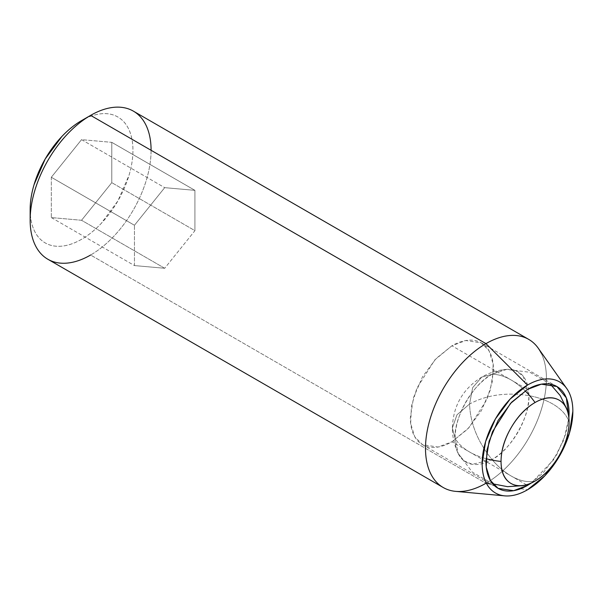 <?xml version="1.0" encoding="UTF-8"?>
<svg xmlns="http://www.w3.org/2000/svg" width="603" height="603" viewBox="0 0 603 603"><rect width="100%" height="100%" fill="white"/><g stroke="black" fill="none" stroke-linecap="round" stroke-linejoin="round"><path stroke-width="0.45" stroke-dasharray="3.02 2.26" d="M469.586 403.995L456.976 414.811L452.363 427.994L455.099 438.23C453.448 418.105 473.739 382.965 491.988 374.327L481.759 377.079L472.654 387.661L469.586 403.995C486.674 394.882 506.445 392.101 528.884 395.628C530.534 415.753 510.244 450.893 491.988 459.524C477.712 441.856 470.242 423.344 469.586 403.995L472.654 387.661L481.759 377.079L491.988 374.327L506.671 369.375L515.957 370.709L523.2 376.197L528.884 395.628C506.445 392.101 486.674 394.882 469.586 403.995C470.242 423.344 477.712 441.856 491.988 459.524L472.322 464.325L463.941 460.79L458.144 453.418L455.099 438.23L452.363 427.994L456.976 414.811L469.586 403.995M491.988 374.327A52.175 30.12 120 0 0 455.099 438.23A58.793 33.941 0 0 0 469.586 451.994A58.793 33.941 0 0 0 485.995 458.672A58.793 33.941 180 0 1 469.586 451.994A58.793 33.941 180 0 1 455.099 438.23A52.175 30.12 120 0 0 458.378 453.886A52.175 30.12 120 0 0 491.988 459.524A52.175 30.12 120 0 0 528.884 395.628A58.793 33.941 180 0 1 569.074 422.153A58.793 33.941 0 0 0 528.884 395.628A52.175 30.12 120 0 0 507.183 369.338A52.175 30.12 120 0 0 491.988 374.327A58.793 33.941 60 0 1 525.145 390.865A58.793 33.941 -120 0 0 491.988 374.327M535.057 481.066A58.793 33.941 60 0 1 491.988 459.524A58.793 33.941 -120 0 0 535.057 481.066M526.487 484.842L451.911 441.795L468.983 427.708L486.915 399.48L492.38 381.428L493.179 364.159L489.048 350.773L481.307 342.873L465.772 340.529L451.911 345.79L527.497 389.425L451.911 345.79L434.846 359.87L416.914 388.098L411.45 406.151L410.651 423.419L414.781 436.806L422.522 444.705L438.057 447.049L451.911 441.795L526.487 484.842M531.379 482.988L543.409 472.594L556.893 454.398L565.908 433.625L568.893 418.007L563.707 440.115L553.562 459.78L531.356 482.995M42.504 255.265A85.513 49.371 120 0 0 90.616 255.024L485.965 483.274A85.513 49.371 120 0 0 541.125 352.996M448.632 489.93A85.513 49.371 120 0 0 485.965 483.274L90.616 255.024A85.513 49.371 120 0 0 144.795 184.917A85.513 49.371 120 0 0 138.735 115.128M490.571 483.998L485.965 483.274A85.513 49.371 -60 0 0 540.145 413.168A85.513 49.371 -60 0 0 534.077 343.378M520.683 488.724L527.497 489.794L520.683 488.724M30.15 209.633A72.684 41.969 120 0 0 81.548 239.308A72.684 41.969 120 0 0 132.946 150.29A72.684 41.969 120 0 0 81.548 120.615C88.362 116.673 94.92 114.397 101.214 113.771C107.515 113.153 113.07 114.231 117.894 117.012C122.711 119.793 126.426 124.067 129.034 129.833C131.642 135.6 132.946 142.414 132.946 150.29C132.946 158.159 131.642 166.481 129.034 175.254L117.894 200.942L101.214 223.434C94.92 230.082 88.362 235.374 81.548 239.308C74.734 243.243 68.177 245.527 61.875 246.145C55.582 246.77 50.026 245.692 45.202 242.911C40.386 240.13 36.67 235.856 34.062 230.09C31.454 224.324 30.15 217.502 30.15 209.633M151.089 150.283A85.513 49.371 -60 0 1 90.616 255.024M81.548 220.276L51.315 217.57L51.315 177.259L81.548 139.647L111.781 142.346L111.781 182.664L81.548 220.276L111.781 182.664L111.781 142.346L194.927 190.352L194.927 230.663L111.781 182.664L194.927 230.663L164.694 268.275L81.548 220.276L164.694 268.275L134.454 265.576L51.315 217.57L81.548 220.276M51.315 217.57L134.454 265.576L134.454 225.266L51.315 177.259L51.315 217.57M51.315 177.259L134.454 225.266L164.694 187.654L81.548 139.647L51.315 177.259M81.548 139.647L164.694 187.654L194.927 190.352L111.781 142.346L81.548 139.647M194.927 190.352L164.694 187.654L134.454 225.266L134.454 265.576L164.694 268.275L194.927 230.663L194.927 190.352M451.911 345.79L436.007 358.627L422.522 376.815L413.507 397.596L410.341 417.789C410.341 424.158 411.397 429.668 413.507 434.333C415.618 438.999 418.618 442.451 422.522 444.705C426.419 446.959 430.911 447.825 436.007 447.32C441.102 446.823 446.401 444.976 451.911 441.795L467.822 428.952L481.307 410.764L490.322 389.983L493.488 369.79C493.488 363.421 492.432 357.911 490.322 353.245C488.211 348.579 485.211 345.127 481.307 342.873C477.41 340.627 472.918 339.753 467.822 340.258C462.727 340.763 457.428 342.602 451.911 345.79M492.734 483.825L472.322 472.134L458.144 453.418C454.315 445.361 452.386 436.881 452.363 427.994C453.094 405.789 462.893 388.814 481.759 377.079C489.47 372.654 497.776 370.084 506.671 369.375L529.962 372.292L550.298 384.126M566.805 409.03L567.883 412.542M522.552 485.671L526.14 484.842M481.307 342.873L556.893 386.515M504.764 495.87L504.048 495.802M566.737 388.52L566.323 387.933M422.522 444.705L498.101 488.347"/><path stroke-width="0.9" d="M485.995 458.672A58.793 33.941 0 0 0 501.048 461.431A48.104 27.768 -60 0 1 535.057 402.518A58.793 33.941 -120 0 0 525.145 390.865A58.793 33.941 60 0 1 535.057 402.518A48.104 27.768 -60 0 1 567.74 412.037A48.104 27.768 -60 0 1 569.074 422.153A48.104 27.768 -60 0 1 535.057 481.066C525.665 486.493 517.645 487.284 511.005 483.448C504.364 479.619 501.048 472.277 501.048 461.431C501.048 450.584 504.364 439.406 511.005 427.904C517.645 416.402 525.665 407.937 535.057 402.518C544.449 397.098 552.469 396.299 559.109 400.136C565.75 403.972 569.074 411.306 569.074 422.153C569.074 432.999 565.75 444.177 559.109 455.68C552.469 467.182 544.449 475.646 535.057 481.066A48.104 27.768 -60 0 1 525.628 484.97A48.104 27.768 -60 0 1 501.048 461.431A58.793 33.941 180 0 1 485.995 458.672M531.356 482.995L527.497 485.43L526.487 484.842L527.497 485.43L531.379 482.988M527.497 389.425L541.358 384.171L556.893 386.515L566.353 397.92L568.893 417.985L569.074 413.424C569.074 407.063 568.018 401.545 565.908 396.887C563.797 392.221 560.79 388.762 556.893 386.515C552.996 384.262 548.504 383.387 543.409 383.892C538.313 384.397 533.014 386.244 527.497 389.425L511.593 402.261L498.101 420.457L489.093 441.23L485.928 461.431C485.928 467.792 486.983 473.31 489.093 477.975C491.204 482.634 494.204 486.093 498.101 488.34C502.005 490.593 506.497 491.468 511.593 490.963C516.681 490.458 521.987 488.611 527.497 485.43L513.643 490.684L498.101 488.347L490.367 480.448L486.229 467.054L487.036 449.793L492.493 431.74L510.432 403.513L527.497 389.425M485.965 483.274A85.513 49.371 -60 0 1 437.853 483.523A85.513 49.371 -60 0 1 431.786 413.726A85.513 49.371 -60 0 1 485.965 343.627L90.616 115.377A85.513 49.371 120 0 0 36.436 185.475A85.513 49.371 120 0 0 42.504 255.265M541.125 352.996A85.513 49.371 120 0 0 485.965 343.627L527.497 385.061A64.137 37.032 -60 0 1 568.87 392.086A64.137 37.032 -60 0 1 527.497 489.794C521.482 493.269 515.701 495.282 510.146 495.832C504.59 496.382 499.683 495.425 495.432 492.975C491.181 490.518 487.902 486.749 485.603 481.661C483.297 476.574 482.151 470.559 482.151 463.609L485.603 441.577L495.432 418.912L510.146 399.065L527.497 385.061C533.512 381.586 539.301 379.581 544.856 379.031C550.411 378.48 555.318 379.43 559.569 381.887C563.82 384.337 567.099 388.113 569.398 393.201C571.697 398.289 572.85 404.304 572.85 411.246L569.398 433.278L559.569 455.943L544.856 475.79L527.497 489.794A64.137 37.032 -60 0 1 499.495 494.792A64.137 37.032 -60 0 1 484.639 445.074A64.137 37.032 -60 0 1 527.497 385.061L485.965 343.627A85.513 49.371 120 0 0 428.816 423.638A85.513 49.371 120 0 0 448.632 489.93M486.425 483.342L490.571 483.998M138.735 115.128A85.513 49.371 120 0 0 90.616 115.377L81.548 120.615A72.684 41.969 120 0 0 30.15 209.633L30.15 220.11A85.513 49.371 -60 0 1 90.616 115.377L81.548 120.615C74.734 124.55 68.177 129.841 61.875 136.482L45.202 158.981L34.062 184.661C31.454 193.442 30.15 201.764 30.15 209.633M90.616 255.024A85.513 49.371 -60 0 1 30.15 220.11M534.077 343.378A85.513 49.371 -60 0 0 485.965 343.627L90.616 115.377A85.513 49.371 -60 0 1 151.089 150.283M550.298 384.126L560.164 395.523L566.805 409.03M492.734 483.825L507.538 486.674L522.552 485.671M443.205 487.51L47.863 259.252M504.764 495.87L455.657 491.37M566.737 388.52L538.283 348.24M528.725 339.391L133.376 111.14"/></g></svg>
